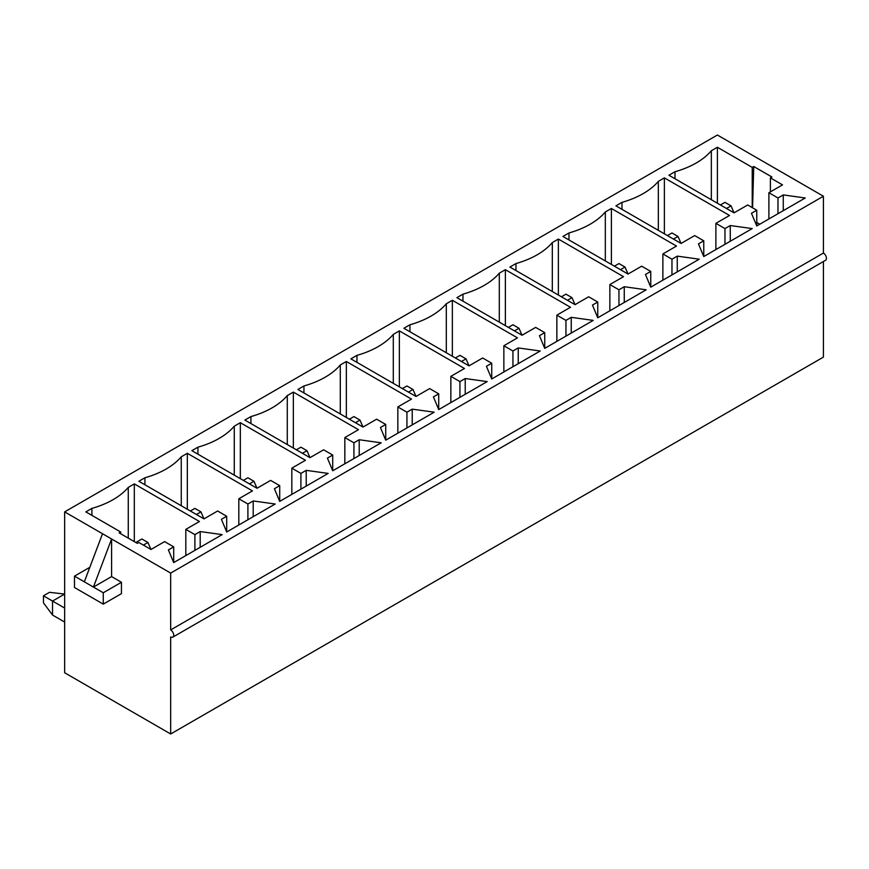 <?xml version="1.0" encoding="UTF-8"?>
<svg xmlns="http://www.w3.org/2000/svg" width="869" height="869" viewBox="0 0 869 869"><rect width="100%" height="100%" fill="white"/><g stroke="black" fill="none" stroke-linecap="round" stroke-linejoin="round"><path stroke-width="1.3" d="M196.416 514.502L200.956 511.884L194.895 508.387L190.354 511.005M203.987 518.88L138.866 481.274L144.917 477.776A79.242 45.753 0 0 0 181.263 456.801L187.324 453.303L252.445 490.898L238.823 498.763L247.904 504.009L253.205 500.957L275.169 504.009L226.7 531.991L221.399 519.314L226.7 516.251L217.619 511.005L203.987 518.88L200.956 511.884M43.45 595.819L52.542 601.066L52.542 615.056L43.45 602.814L43.45 595.819L49.511 592.321L64.654 594.07L52.542 601.066L64.654 608.061M143.407 545.113L147.947 542.484L141.886 538.986L135.836 542.484M150.978 549.48L138.866 542.484L137.345 543.364L119.172 532.871L120.693 531.991L85.857 511.884L91.918 508.387A79.242 45.753 0 0 0 128.264 487.4L134.315 483.903L199.446 521.498L185.814 529.373L194.895 534.62L200.196 531.556L222.16 534.62L173.691 562.591L168.39 549.914L173.691 546.862L164.61 541.615L150.978 549.48L147.947 542.484M64.654 622.052L52.542 615.056M249.425 483.903L253.965 481.274L247.904 477.776L243.363 480.405M256.996 488.269L191.864 450.674L197.926 447.177A79.242 45.753 0 0 0 234.272 426.19L240.333 422.692L305.453 460.288L291.821 468.163L300.913 473.409L306.214 470.346L328.178 473.409L279.709 501.391L274.408 488.715L279.709 485.652L270.617 480.405L256.996 488.269L253.965 481.274M302.423 453.303L306.974 450.674L300.913 447.177L296.372 449.805M309.994 457.67L244.873 420.075L250.935 416.577A79.242 45.753 0 0 0 287.281 395.591L293.342 392.093L358.462 429.688L344.83 437.563L353.922 442.81L359.223 439.747L381.176 442.81L332.718 470.781L327.417 458.104L332.718 455.052L323.626 449.805L309.994 457.67L306.974 450.674M355.432 422.692L359.972 420.075L353.922 416.577L349.371 419.195M363.003 427.07L297.882 389.464L303.944 385.966A79.242 45.753 0 0 0 340.29 364.991L346.351 361.493L411.471 399.088L397.839 406.953L406.931 412.199L412.221 409.147L434.185 412.199L385.727 440.181L380.426 427.505L385.727 424.441L376.635 419.195L363.003 427.07L359.972 420.075M408.441 392.093L412.981 389.464L406.931 385.966L402.38 388.595M416.012 396.46L350.891 358.864L356.953 355.367A79.242 45.753 0 0 0 393.299 334.38L399.349 330.883L464.481 368.489L450.848 376.353L459.929 381.6L465.23 378.536L487.194 381.6L438.726 409.581L433.425 396.905L438.726 393.842L429.644 388.595L416.012 396.46L412.981 389.464M461.45 361.493L465.99 358.864L459.929 355.367L455.389 357.995M469.021 365.86L403.9 328.265L409.951 324.767A79.242 45.753 0 0 0 446.308 303.781L452.358 300.283L517.479 337.878L503.857 345.753L512.938 351L518.239 347.937L540.203 351L491.735 378.971L486.434 366.294L491.735 363.242L482.653 357.995L469.021 365.86L465.99 358.864M514.459 330.883L518.999 328.265L512.938 324.767L508.398 327.385M522.03 335.26L456.898 297.654L462.96 294.156A79.242 45.753 0 0 0 499.306 273.181L505.367 269.683L570.488 307.278L556.855 315.143L565.947 320.389L571.248 317.337L593.212 320.389L544.744 348.371L539.443 335.695L544.744 332.631L535.652 327.385L522.03 335.26L518.999 328.265M567.457 300.283L572.008 297.654L565.947 294.156L561.407 296.785M575.028 304.65L509.907 267.055L515.969 263.557A79.242 45.753 0 0 0 552.315 242.57L558.376 239.073L623.497 276.679L609.864 284.543L618.956 289.79L624.257 286.727L646.21 289.79L597.753 317.772L592.452 305.095L597.753 302.032L588.661 296.785L575.028 304.65L572.008 297.654M620.466 269.683L625.007 267.055L618.956 263.557L614.405 266.186M628.037 274.05L562.916 236.455L568.978 232.957A79.242 45.753 0 0 0 605.324 211.971L611.385 208.473L676.506 246.068L662.873 253.944L671.965 259.19L677.266 256.127L699.219 259.19L650.762 287.161L645.461 274.485L650.762 271.432L641.67 266.186L628.037 274.05L625.007 267.055M673.475 239.073L678.016 236.455L671.965 232.957L667.414 235.575M681.046 243.45L615.925 205.844L621.987 202.347A79.242 45.753 0 0 0 658.333 181.371L664.383 177.873L729.515 215.469L715.882 223.333L724.963 228.58L730.264 225.527L752.228 228.58L703.76 256.561L698.459 243.885L703.76 240.822L694.679 235.575L681.046 243.45L678.016 236.455M726.484 208.473L731.025 205.844L724.963 202.347L720.423 204.975M770.401 191.853L770.401 177.873L782.513 184.869L768.891 192.733L777.972 197.98L783.273 194.917L805.237 197.98L756.769 225.962L751.468 213.285L756.769 210.222L747.688 204.975L734.055 212.84L731.025 205.844M734.055 212.84L668.934 175.245L674.985 171.747A79.242 45.753 0 0 0 711.342 150.761L717.392 147.263L752.228 167.38L753.738 166.5L771.911 176.994L770.401 177.873M84.336 581.828L102.509 533.74L111.601 538.986L111.601 576.581L93.428 587.075L74.495 576.147L74.495 587.52L103.27 604.129L103.27 592.767L93.428 587.075L111.601 538.986L170.672 573.084L823.41 196.231L717.392 135.021L64.654 511.884L64.654 672.769L170.672 733.979L823.41 357.116L823.41 261.515M102.509 533.74L64.654 511.884M724.963 244.319L724.963 228.58M730.264 241.256L730.264 225.527M715.882 249.566L715.882 223.333M664.383 233.826L664.383 177.873M658.333 230.328L658.333 181.371M621.987 209.342L621.987 202.347M703.76 256.561L703.76 240.822M671.965 274.93L671.965 259.19M677.266 271.867L677.266 256.127M662.873 280.176L662.873 253.944M611.385 264.437L611.385 208.473M605.324 260.939L605.324 211.971M568.978 239.953L568.978 232.957M650.762 287.161L650.762 271.432M618.956 305.53L618.956 289.79M624.257 302.466L624.257 286.727M609.864 310.776L609.864 284.543M558.376 295.036L558.376 239.073M552.315 291.539L552.315 242.57M515.969 270.552L515.969 263.557M597.753 317.772L597.753 302.032M565.947 336.129L565.947 320.389M571.248 333.066L571.248 317.337M556.855 341.376L556.855 315.143M505.367 325.636L505.367 269.683M499.306 322.138L499.306 273.181M462.96 301.152L462.96 294.156M544.744 348.371L544.744 332.631M512.938 366.74L512.938 351M518.239 363.676L518.239 347.937M503.857 371.975L503.857 345.753M452.358 356.247L452.358 300.283M446.308 352.749L446.308 303.781M409.951 331.762L409.951 324.767M491.735 378.971L491.735 363.242M459.929 397.339L459.929 381.6M465.23 394.276L465.23 378.536M450.848 402.586L450.848 376.353M399.349 386.846L399.349 330.883M393.299 383.348L393.299 334.38M356.953 362.362L356.953 355.367M438.726 409.581L438.726 393.842M406.931 427.939L406.931 412.199M412.221 424.876L412.221 409.147M397.839 433.186L397.839 406.953M346.351 417.446L346.351 361.493M340.29 413.948L340.29 364.991M303.944 392.962L303.944 385.966M385.727 440.181L385.727 424.441M353.922 458.55L353.922 442.81M359.223 455.486L359.223 439.747M344.83 463.785L344.83 437.563M293.342 448.056L293.342 392.093M287.281 444.559L287.281 395.591M250.935 423.572L250.935 416.577M332.718 470.781L332.718 455.052M300.913 489.149L300.913 473.409M306.214 486.086L306.214 470.346M291.821 494.396L291.821 468.163M240.333 478.656L240.333 422.692M234.272 475.158L234.272 426.19M197.926 454.172L197.926 447.177M279.709 501.391L279.709 485.652M247.904 519.749L247.904 504.009M253.205 516.686L253.205 500.957M238.823 524.995L238.823 498.763M187.324 509.256L187.324 453.303M181.263 505.758L181.263 456.801M144.917 484.772L144.917 477.776M226.7 531.991L226.7 516.251M194.895 550.349L194.895 534.62M200.196 547.296L200.196 531.556M185.814 555.595L185.814 529.373M134.315 541.615L134.315 483.903M128.264 538.117L128.264 487.4M91.918 515.382L91.918 508.387M120.693 531.991L120.693 533.74M173.691 562.591L173.691 546.862M172.812 637.129L825.55 260.276A4.28 2.477 -120 0 0 826.202 256.844A4.28 2.477 -120 0 0 823.41 253.064L170.672 629.927A4.28 2.477 60 0 1 173.463 633.697A4.28 2.477 60 0 1 172.812 637.129A4.28 2.477 60 0 1 170.672 636.923L170.672 733.979M170.672 573.084L170.672 629.927M823.41 196.231L823.41 253.064M111.601 576.581L121.443 582.273L121.443 593.636L103.27 604.129M74.495 576.147L89.833 567.294M103.27 592.767L121.443 582.273M783.273 210.656L783.273 194.917M756.769 225.962L756.769 210.222M674.985 178.742L674.985 171.747M711.342 199.729L711.342 150.761M717.392 203.227L717.392 147.263M752.228 207.593L752.228 167.38M756.769 222.464L759.799 224.213M768.891 218.966L768.891 192.733M777.972 213.72L777.972 197.98M753.738 166.5L752.565 207.8"/></g></svg>
